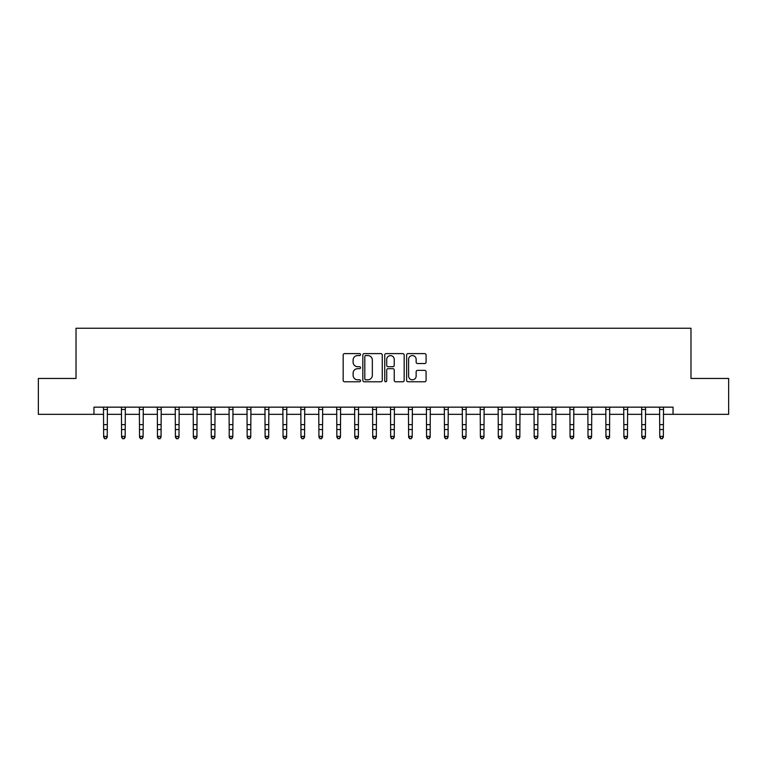<?xml version="1.0" encoding="UTF-8"?>
<svg xmlns="http://www.w3.org/2000/svg" width="767" height="767" viewBox="0 0 767 767"><rect width="100%" height="100%" fill="white"/><g stroke="black" fill="none" stroke-linecap="round" stroke-linejoin="round"><path stroke-width="1.15" d="M360.538 354.584A0.988 0.988 0 0 0 359.55 353.606L344.584 353.606A1.409 1.409 0 0 0 343.175 355.016L343.175 380.365A1.409 1.409 0 0 0 344.584 381.774L359.55 381.774A0.988 0.988 0 0 0 360.538 380.787A0.988 0.988 0 0 0 359.55 379.809L357.614 379.809A4.506 4.506 0 0 1 353.108 375.293L353.108 373.184A4.506 4.506 0 0 1 357.614 368.678L359.55 368.678A0.988 0.988 0 0 0 360.538 367.69A0.988 0.988 0 0 0 359.55 366.703L357.614 366.703A4.506 4.506 0 0 1 353.108 362.197L353.108 360.087A4.506 4.506 0 0 1 357.614 355.572L359.55 355.572A0.988 0.988 0 0 0 360.538 354.584M424.669 363.529A1.409 1.409 0 0 0 426.078 362.129L426.078 355.016A1.409 1.409 0 0 0 424.669 353.606L408.044 353.606A1.409 1.409 0 0 0 406.635 355.016L406.635 380.365A1.409 1.409 0 0 0 408.044 381.774L424.669 381.774A1.409 1.409 0 0 0 426.078 380.365L426.078 371.774A1.409 1.409 0 0 0 424.669 370.365L417.555 370.365A1.409 1.409 0 0 0 416.145 371.774L416.145 376.031A3.768 3.768 0 0 1 412.378 379.809A3.768 3.768 0 0 1 408.61 376.031L408.61 359.339A3.768 3.768 0 0 1 412.378 355.572A3.768 3.768 0 0 1 416.145 359.339L416.145 362.129A1.409 1.409 0 0 0 417.555 363.529L424.669 363.529M93.957 414.333L38.35 414.333L38.35 378.457L76.019 378.457L76.019 328.228L690.981 328.228L690.981 378.457L728.65 378.457L728.65 414.333L673.043 414.333L673.043 407.152L93.957 407.152L93.957 414.333L103.65 414.333M382.263 355.016A1.409 1.409 0 0 0 380.863 353.606L364.239 353.606A1.409 1.409 0 0 0 362.829 355.016L362.829 380.365A1.409 1.409 0 0 0 364.239 381.774L380.863 381.774A1.409 1.409 0 0 0 382.263 380.365L382.263 355.016M386.137 353.606L402.761 353.606A1.409 1.409 0 0 1 404.171 355.016L404.171 380.365A1.409 1.409 0 0 1 402.761 381.774L395.647 381.774A1.409 1.409 0 0 1 394.238 380.365L394.238 370.087A1.409 1.409 0 0 0 392.829 368.678L388.112 368.678A1.409 1.409 0 0 0 386.702 370.087L386.702 380.787A0.988 0.988 0 0 1 385.715 381.774A0.988 0.988 0 0 1 384.737 380.787L384.737 355.016A1.409 1.409 0 0 1 386.137 353.606M107.236 414.333L121.589 414.333M125.174 414.333L139.527 414.333M143.113 414.333L157.465 414.333M161.051 414.333L175.403 414.333M178.989 414.333L193.342 414.333M196.937 414.333L211.28 414.333M214.875 414.333L229.228 414.333M232.813 414.333L247.166 414.333M250.751 414.333L265.104 414.333M268.69 414.333L283.042 414.333M286.628 414.333L300.98 414.333M304.566 414.333L318.919 414.333M322.504 414.333L336.857 414.333M340.443 414.333L354.795 414.333M358.381 414.333L372.733 414.333M376.329 414.333L390.671 414.333M394.267 414.333L408.619 414.333M412.205 414.333L426.557 414.333M430.143 414.333L444.496 414.333M448.081 414.333L462.434 414.333M466.02 414.333L480.372 414.333M483.958 414.333L498.31 414.333M501.896 414.333L516.249 414.333M519.834 414.333L534.187 414.333M537.772 414.333L552.125 414.333M555.72 414.333L570.063 414.333M573.658 414.333L588.011 414.333M591.597 414.333L605.949 414.333M609.535 414.333L623.887 414.333M627.473 414.333L641.826 414.333M645.411 414.333L659.764 414.333M663.35 414.333L673.043 414.333M365.782 355.572A0.988 0.988 0 0 0 364.804 356.559L364.804 378.821A0.988 0.988 0 0 0 365.782 379.809L367.824 379.809A4.506 4.506 0 0 0 372.34 375.293L372.34 360.087A4.506 4.506 0 0 0 367.824 355.572L365.782 355.572M394.238 359.416A3.768 3.768 0 0 0 390.47 355.648A3.768 3.768 0 0 0 386.702 359.416L386.702 365.293A1.409 1.409 0 0 0 388.112 366.703L392.829 366.703A1.409 1.409 0 0 0 394.238 365.293L394.238 359.416M107.409 407.152L107.236 437.2L106.162 438.772L104.724 438.456L106.162 438.772M103.478 407.152L103.65 436.404L107.236 436.404L106.162 438.456M104.724 438.772L103.65 437.2L103.65 436.404L104.724 438.456M125.347 407.152L125.174 437.2L124.101 438.772L122.662 438.456L124.101 438.772M121.416 407.152L121.589 436.404L125.174 436.404L124.101 438.456M122.662 438.772L121.589 437.2L121.589 436.404L122.662 438.456M143.285 407.152L143.113 437.2L142.039 438.772L140.601 438.456L142.039 438.772M139.354 407.152L139.527 436.404L143.113 436.404L142.039 438.456M140.601 438.772L139.527 437.2L139.527 436.404L140.601 438.456M161.223 407.152L161.051 437.2L159.977 438.772L158.539 438.456L159.977 438.772M157.293 407.152L157.465 436.404L161.051 436.404L159.977 438.456M158.539 438.772L157.465 437.2L157.465 436.404L158.539 438.456M179.162 407.152L178.989 437.2L177.915 438.772L176.477 438.456L177.915 438.772M175.231 407.152L175.403 436.404L178.989 436.404L177.915 438.456M176.477 438.772L175.403 437.2L175.403 436.404L176.477 438.456M197.1 407.152L196.937 437.2L195.853 438.772L194.425 438.456L195.853 438.772M193.179 407.152L193.342 436.404L196.937 436.404L195.853 438.456M194.425 438.772L193.342 437.2L193.342 436.404L194.425 438.456M215.038 407.152L214.875 437.2L213.792 438.772L212.363 438.456L213.792 438.772M211.117 407.152L211.28 436.404L214.875 436.404L213.792 438.456M212.363 438.772L211.28 437.2L211.28 436.404L212.363 438.456M232.986 407.152L232.813 437.2L231.73 438.772L230.301 438.456L231.73 438.772M229.055 407.152L229.228 436.404L232.813 436.404L231.73 438.456M230.301 438.772L229.228 437.2L229.228 436.404L230.301 438.456M250.924 407.152L250.751 437.2L249.678 438.772L248.24 438.456L249.678 438.772M246.993 407.152L247.166 436.404L250.751 436.404L249.678 438.456M248.24 438.772L247.166 437.2L247.166 436.404L248.24 438.456M268.862 407.152L268.69 437.2L267.616 438.772L266.178 438.456L267.616 438.772M264.931 407.152L265.104 436.404L268.69 436.404L267.616 438.456M266.178 438.772L265.104 437.2L265.104 436.404L266.178 438.456M286.8 407.152L286.628 437.2L285.554 438.772L284.116 438.456L285.554 438.772M282.87 407.152L283.042 436.404L286.628 436.404L285.554 438.456M284.116 438.772L283.042 437.2L283.042 436.404L284.116 438.456M304.739 407.152L304.566 437.2L303.492 438.772L302.054 438.456L303.492 438.772M300.808 407.152L300.98 436.404L304.566 436.404L303.492 438.456M302.054 438.772L300.98 437.2L300.98 436.404L302.054 438.456M322.677 407.152L322.504 437.2L321.431 438.772L319.992 438.456L321.431 438.772M318.746 407.152L318.919 436.404L322.504 436.404L321.431 438.456M319.992 438.772L318.919 437.2L318.919 436.404L319.992 438.456M340.615 407.152L340.443 437.2L339.369 438.772L337.931 438.456L339.369 438.772M336.684 407.152L336.857 436.404L340.443 436.404L339.369 438.456M337.931 438.772L336.857 437.2L336.857 436.404L337.931 438.456M358.553 407.152L358.381 437.2L357.307 438.772L355.878 438.456L357.307 438.772M354.622 407.152L354.795 436.404L358.381 436.404L357.307 438.456M355.878 438.772L354.795 437.2L354.795 436.404L355.878 438.456M376.492 407.152L376.329 437.2L375.245 438.772L373.817 438.456L375.245 438.772M372.57 407.152L372.733 436.404L376.329 436.404L375.245 438.456M373.817 438.772L372.733 437.2L372.733 436.404L373.817 438.456M394.43 407.152L394.267 437.2L393.183 438.772L391.755 438.456L393.183 438.772M390.508 407.152L390.671 436.404L394.267 436.404L393.183 438.456M391.755 438.772L390.671 437.2L390.671 436.404L391.755 438.456M412.378 407.152L412.205 437.2L411.122 438.772L409.693 438.456L411.122 438.772M408.447 407.152L408.619 436.404L412.205 436.404L411.122 438.456M409.693 438.772L408.619 437.2L408.619 436.404L409.693 438.456M430.316 407.152L430.143 437.2L429.069 438.772L427.631 438.456L429.069 438.772M426.385 407.152L426.557 436.404L430.143 436.404L429.069 438.456M427.631 438.772L426.557 437.2L426.557 436.404L427.631 438.456M448.254 407.152L448.081 437.2L447.008 438.772L445.569 438.456L447.008 438.772M444.323 407.152L444.496 436.404L448.081 436.404L447.008 438.456M445.569 438.772L444.496 437.2L444.496 436.404L445.569 438.456M466.192 407.152L466.02 437.2L464.946 438.772L463.508 438.456L464.946 438.772M462.261 407.152L462.434 436.404L466.02 436.404L464.946 438.456M463.508 438.772L462.434 437.2L462.434 436.404L463.508 438.456M484.13 407.152L483.958 437.2L482.884 438.772L481.446 438.456L482.884 438.772M480.2 407.152L480.372 436.404L483.958 436.404L482.884 438.456M481.446 438.772L480.372 437.2L480.372 436.404L481.446 438.456M502.069 407.152L501.896 437.2L500.822 438.772L499.384 438.456L500.822 438.772M498.138 407.152L498.31 436.404L501.896 436.404L500.822 438.456M499.384 438.772L498.31 437.2L498.31 436.404L499.384 438.456M520.007 407.152L519.834 437.2L518.76 438.772L517.322 438.456L518.76 438.772M516.076 407.152L516.249 436.404L519.834 436.404L518.76 438.456M517.322 438.772L516.249 437.2L516.249 436.404L517.322 438.456M537.945 407.152L537.772 437.2L536.699 438.772L535.27 438.456L536.699 438.772M534.014 407.152L534.187 436.404L537.772 436.404L536.699 438.456M535.27 438.772L534.187 437.2L534.187 436.404L535.27 438.456M555.883 407.152L555.72 437.2L554.637 438.772L553.208 438.456L554.637 438.772M551.962 407.152L552.125 436.404L555.72 436.404L554.637 438.456M553.208 438.772L552.125 437.2L552.125 436.404L553.208 438.456M573.821 407.152L573.658 437.2L572.575 438.772L571.147 438.456L572.575 438.772M569.9 407.152L570.063 436.404L573.658 436.404L572.575 438.456M571.147 438.772L570.063 437.2L570.063 436.404L571.147 438.456M591.769 407.152L591.597 437.2L590.523 438.772L589.085 438.456L590.523 438.772M587.838 407.152L588.011 436.404L591.597 436.404L590.523 438.456M589.085 438.772L588.011 437.2L588.011 436.404L589.085 438.456M609.707 407.152L609.535 437.2L608.461 438.772L607.023 438.456L608.461 438.772M605.777 407.152L605.949 436.404L609.535 436.404L608.461 438.456M607.023 438.772L605.949 437.2L605.949 436.404L607.023 438.456M627.646 407.152L627.473 437.2L626.399 438.772L624.961 438.456L626.399 438.772M623.715 407.152L623.887 436.404L627.473 436.404L626.399 438.456M624.961 438.772L623.887 437.2L623.887 436.404L624.961 438.456M645.584 407.152L645.411 437.2L644.338 438.772L642.899 438.456L644.338 438.772M641.653 407.152L641.826 436.404L645.411 436.404L644.338 438.456M642.899 438.772L641.826 437.2L641.826 436.404L642.899 438.456M663.522 407.152L663.35 437.2L662.276 438.772L660.838 438.456L662.276 438.772M659.591 407.152L659.764 436.404L663.35 436.404L662.276 438.456M660.838 438.772L659.764 437.2L659.764 436.404L660.838 438.456M107.236 424.64L103.65 424.64M107.236 429.558L103.65 429.558M107.236 409.482L103.65 409.482M125.174 424.64L121.589 424.64M125.174 429.558L121.589 429.558M125.174 409.482L121.589 409.482M143.113 424.64L139.527 424.64M143.113 429.558L139.527 429.558M143.113 409.482L139.527 409.482M161.051 424.64L157.465 424.64M161.051 429.558L157.465 429.558M161.051 409.482L157.465 409.482M178.989 424.64L175.403 424.64M178.989 429.558L175.403 429.558M178.989 409.482L175.403 409.482M196.937 424.64L193.342 424.64M196.937 429.558L193.342 429.558M196.937 409.482L193.342 409.482M214.875 424.64L211.28 424.64M214.875 429.558L211.28 429.558M214.875 409.482L211.28 409.482M232.813 424.64L229.228 424.64M232.813 429.558L229.228 429.558M232.813 409.482L229.228 409.482M250.751 424.64L247.166 424.64M250.751 429.558L247.166 429.558M250.751 409.482L247.166 409.482M268.69 424.64L265.104 424.64M268.69 429.558L265.104 429.558M268.69 409.482L265.104 409.482M286.628 424.64L283.042 424.64M286.628 429.558L283.042 429.558M286.628 409.482L283.042 409.482M304.566 424.64L300.98 424.64M304.566 429.558L300.98 429.558M304.566 409.482L300.98 409.482M322.504 424.64L318.919 424.64M322.504 429.558L318.919 429.558M322.504 409.482L318.919 409.482M340.443 424.64L336.857 424.64M340.443 429.558L336.857 429.558M340.443 409.482L336.857 409.482M358.381 424.64L354.795 424.64M358.381 429.558L354.795 429.558M358.381 409.482L354.795 409.482M376.329 424.64L372.733 424.64M376.329 429.558L372.733 429.558M376.329 409.482L372.733 409.482M394.267 424.64L390.671 424.64M394.267 429.558L390.671 429.558M394.267 409.482L390.671 409.482M412.205 424.64L408.619 424.64M412.205 429.558L408.619 429.558M412.205 409.482L408.619 409.482M430.143 424.64L426.557 424.64M430.143 429.558L426.557 429.558M430.143 409.482L426.557 409.482M448.081 424.64L444.496 424.64M448.081 429.558L444.496 429.558M448.081 409.482L444.496 409.482M466.02 424.64L462.434 424.64M466.02 429.558L462.434 429.558M466.02 409.482L462.434 409.482M483.958 424.64L480.372 424.64M483.958 429.558L480.372 429.558M483.958 409.482L480.372 409.482M501.896 424.64L498.31 424.64M501.896 429.558L498.31 429.558M501.896 409.482L498.31 409.482M519.834 424.64L516.249 424.64M519.834 429.558L516.249 429.558M519.834 409.482L516.249 409.482M537.772 424.64L534.187 424.64M537.772 429.558L534.187 429.558M537.772 409.482L534.187 409.482M555.72 424.64L552.125 424.64M555.72 429.558L552.125 429.558M555.72 409.482L552.125 409.482M573.658 424.64L570.063 424.64M573.658 429.558L570.063 429.558M573.658 409.482L570.063 409.482M591.597 424.64L588.011 424.64M591.597 429.558L588.011 429.558M591.597 409.482L588.011 409.482M609.535 424.64L605.949 424.64M609.535 429.558L605.949 429.558M609.535 409.482L605.949 409.482M627.473 424.64L623.887 424.64M627.473 429.558L623.887 429.558M627.473 409.482L623.887 409.482M645.411 424.64L641.826 424.64M645.411 429.558L641.826 429.558M645.411 409.482L641.826 409.482M663.35 424.64L659.764 424.64M663.35 429.558L659.764 429.558M663.35 409.482L659.764 409.482"/></g></svg>
